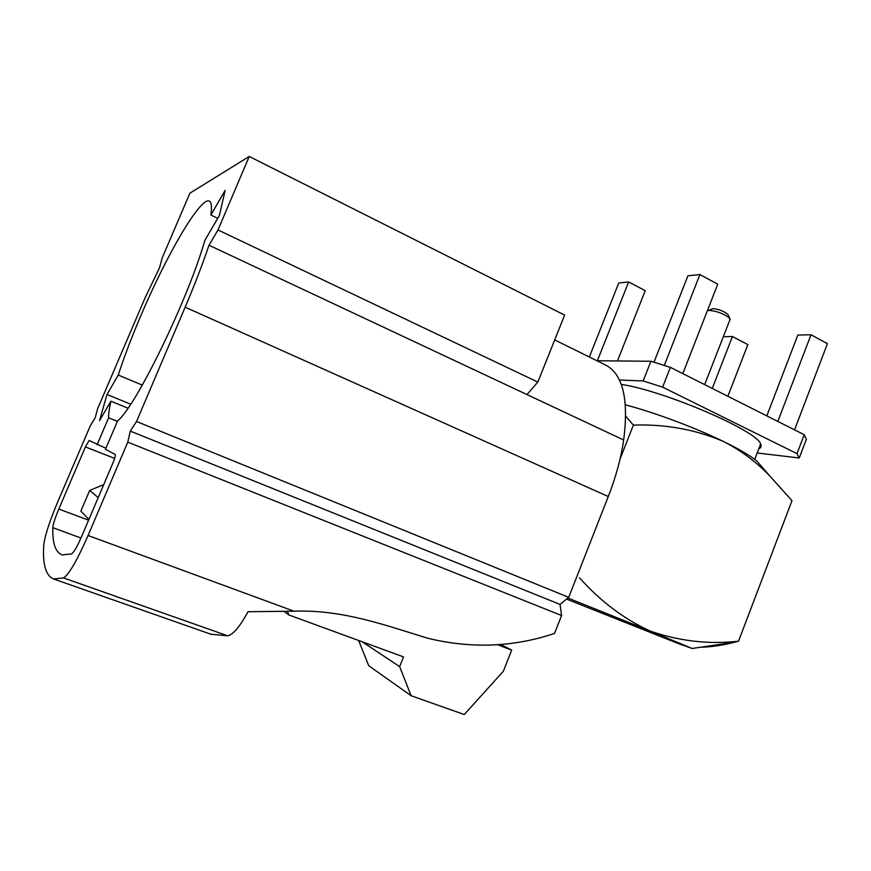 <?xml version="1.0" encoding="UTF-8"?>
<svg xmlns="http://www.w3.org/2000/svg" width="871" height="871" viewBox="0 0 871 871"><rect width="100%" height="100%" fill="white"/><g stroke="black" fill="none" stroke-linecap="round" stroke-linejoin="round"><path stroke-width="1.31" d="M708.635 310.392L712.837 308.661C718.717 309.183 723.703 311.078 727.775 314.344L728.178 315.171M729.767 320.125L729.669 318.253C723.997 313.745 717.094 311.121 708.94 310.37L707.372 310.729M142.3 385.113L118.249 375.053C124.205 356.772 131.782 336.87 140.982 315.346C166.546 255.061 200.45 196.628 209.247 201.114C211.479 202.105 212.023 206.754 210.869 215.028L217.739 218.327M619.466 380.05L643.168 380.932L650.898 361.258L596.973 360.757M650.898 361.258L670.376 367.355L662.624 387.149L797.019 453.66L804.238 434.716L670.376 367.355M804.238 434.716L806.361 439.3L799.24 457.983L757.182 452.985M127.765 442.141L88.069 535.502L293.963 611.181C342.749 609.482 385.461 625.313 427.465 638.16C470.895 648.83 513.259 647.251 554.555 633.435L561.577 615.525L560.053 604.42L568.719 597.354L136.54 421.499L130.291 431.101L127.765 442.141L561.577 615.525M210.815 634.197L227.679 635.797L63.529 577.93L53.534 578.954C45.782 575.753 42.516 564.462 43.746 545.061C44.78 536.035 49.527 521.435 57.998 501.261L90.366 425.647L95.211 417.742L97.541 408.902L145.054 297.915L159.524 267.767L162.246 257.772L189.9 193.177L249.237 156.464L217.99 229.955L208.996 245.23C202.551 264.261 194.603 284.915 185.153 307.18L136.54 421.499M105.914 448.249L89.136 440.497L85.402 446.91L58.803 509.078L88.592 520.161M80.981 538.006L52.815 527.695C52.38 543.177 55.461 552.247 62.059 554.903L71.553 553.912C73.85 552.399 77.236 546.553 81.689 536.362L112.86 463.132C114.874 458.211 115.636 455.326 115.168 454.477L105.478 449.273L117.552 420.943C135.756 406.779 188.147 299.341 204.837 240.407L219.372 215.529L225.154 190.346L210.869 215.028M52.815 527.695C53.142 524.048 55.134 517.842 58.803 509.078M97.095 444.765L108.614 417.797C108.559 413.779 109.321 408.249 110.9 401.193L127.972 408.194M130.683 404.209L107.013 394.465L99.523 420.649L110.9 401.193M107.013 394.465L118.249 375.053M63.529 577.93C69.049 574.381 77.225 560.238 88.069 535.502M217.99 229.955L537.843 382.086L564.637 315.095L249.237 156.464M208.996 245.23L623.669 439.986C628.884 399.081 622.863 374.084 605.585 365.003L554.707 339.93M537.843 382.086L526.933 394.552M568.719 597.354L608.274 496.535C615.928 476.873 621.056 458.026 623.669 439.986M497.896 644.823L511.691 650.093L503.329 671.28L464.232 714.536L411.101 695.722L399.637 666.609L403.534 656.908L288.976 615.013L287.31 611.181M98.183 497.613L89.691 490.427L80.861 511.114L88.907 519.421M89.691 490.427L103.736 484.581M411.101 695.722L368.727 665.727L358.656 640.501M293.963 611.181L247.985 611.725C239.917 626.619 233.145 634.643 227.679 635.797M511.691 650.093L500.814 644.573M283.706 611.192L288.976 615.013M108.614 417.797L117.389 421.346M620.043 459.082L633.38 425.102L625.748 416.24M399.637 666.609L362.249 641.818M567.892 598.018L650.387 631.127C624.148 619.172 600.522 601.404 579.52 577.821M633.38 425.102C665.498 424.025 695.57 429.501 723.605 441.543C695.058 427.585 654.415 412.429 625.4 404.841M762.256 467.281L756.801 460.999C750.225 455.631 739.152 449.153 723.605 441.543C741.101 450.514 756.649 462.174 770.269 476.502L791.979 500.673L738.532 641.198C708.918 644.54 679.532 641.187 650.387 631.127L692.151 648.47L678.411 643.604L566.564 599.106M700.328 647.262C711.03 647.033 722.44 645.357 734.569 642.21L738.532 641.198M758.826 448.707C761.145 447.803 761.755 446.235 760.633 443.992C757.051 430.677 664.159 390.763 621.273 384.394M799.24 457.983L797.019 453.66M662.624 387.149L643.168 380.932M560.053 604.42L130.291 431.101M653.979 362.227L687.927 275.791L699.914 274.55L717.737 284.207L682.81 373.615M699.914 274.55L664.279 365.45M597.386 360.757L628.644 281.943L618.758 282.966L589.351 357.001M628.644 281.943L645.237 290.674L617.463 360.953M723.311 336.718L732.435 336.522L712.271 388.433M732.435 336.522L747.851 344.622L727.851 396.283M777.814 421.422L811.021 334.758L797.847 335.052L766.807 415.881M811.021 334.758L827.45 343.664L794.537 429.839M114.624 458.396L85.402 446.91M608.274 496.535L185.153 307.18M211.718 634.513L53.534 578.954M692.151 648.47L734.569 642.21M756.801 460.999L770.214 476.448M760.633 443.992L754.722 459.376M730.17 319.102L704.683 384.623M727.775 314.344L729.669 318.253"/></g></svg>
